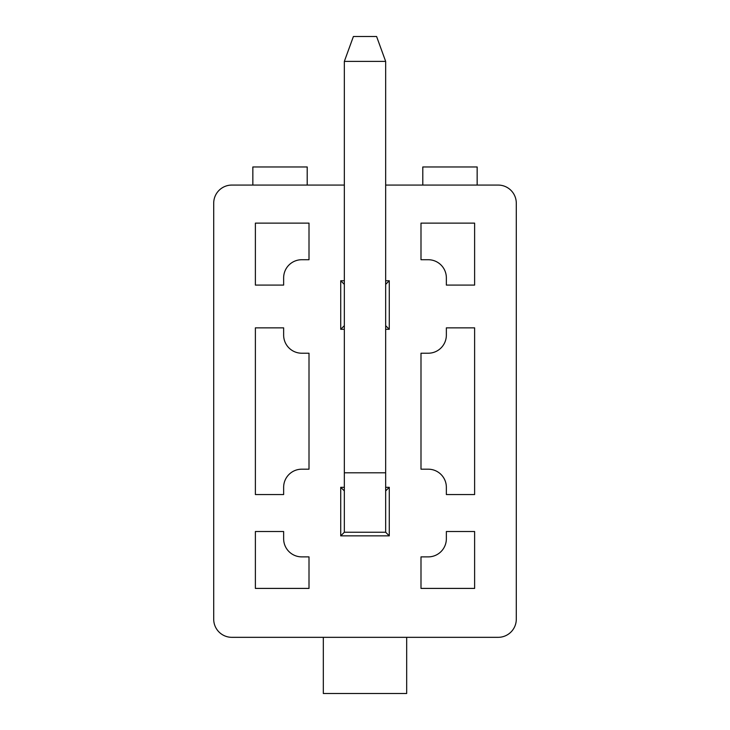 <?xml version="1.0" encoding="UTF-8"?>
<svg xmlns="http://www.w3.org/2000/svg" width="730" height="730" viewBox="0 0 730 730"><rect width="100%" height="100%" fill="white"/><g stroke="black" fill="none" stroke-linecap="round" stroke-linejoin="round"><path stroke-width="1.09" d="M385.659 185.073L498.179 185.073A18.122 18.122 0 0 1 516.292 203.196L516.292 619.213A18.122 18.122 0 0 1 498.179 637.327L231.821 637.327A18.122 18.122 0 0 1 213.707 619.213L213.707 203.196A18.122 18.122 0 0 1 231.821 185.073L344.341 185.073M344.341 329.303L340.718 329.303L340.718 280.749L344.341 280.749M385.659 280.749L389.282 280.749L389.282 329.303L385.659 329.303M385.659 487.302L389.282 487.302L389.282 535.866L340.718 535.866L340.718 487.302L344.341 487.302M283.641 285.092L283.641 277.847A18.122 18.122 0 0 1 301.764 259.725L309.009 259.725L309.009 223.125L255.381 223.125L255.381 285.092L283.641 285.092M301.764 556.88L309.009 556.88L309.009 588.407L255.381 588.407L255.381 531.513L283.641 531.513L283.641 538.758A18.122 18.122 0 0 0 301.764 556.88M283.641 487.302L283.641 494.548L255.381 494.548L255.381 327.852L283.641 327.852L283.641 335.106A18.122 18.122 0 0 0 301.764 353.22L309.009 353.22L309.009 469.189L301.764 469.189A18.122 18.122 0 0 0 283.641 487.302M446.358 487.302L446.358 494.548L474.619 494.548L474.619 327.852L446.358 327.852L446.358 335.106A18.122 18.122 0 0 1 428.236 353.22L420.991 353.22L420.991 469.189L428.236 469.189A18.122 18.122 0 0 1 446.358 487.302M428.236 556.88L420.991 556.88L420.991 588.407L474.619 588.407L474.619 531.513L446.358 531.513L446.358 538.758A18.122 18.122 0 0 1 428.236 556.88M446.358 285.092L446.358 277.847A18.122 18.122 0 0 0 428.236 259.725L420.991 259.725L420.991 223.125L474.619 223.125L474.619 285.092L446.358 285.092M344.341 325.68L340.718 329.303M344.341 284.371L340.718 280.749M385.659 284.371L389.282 280.749M389.282 329.303L385.659 325.68M385.659 490.925L389.282 487.302M340.718 535.866L344.341 532.243L385.659 532.243L389.282 535.866M340.718 487.302L344.341 490.925M323.326 637.327L323.326 693.5L406.674 693.5L406.674 637.327M422.798 185.073L422.798 166.96L477.155 166.96L477.155 185.073M307.202 185.073L307.202 166.96L252.845 166.96L252.845 185.073M385.659 532.243L385.659 61.393L344.341 61.393L344.341 532.243M344.341 61.393L353.402 36.5L376.598 36.5L385.659 61.393M385.659 472.812L344.341 472.812"/></g></svg>
